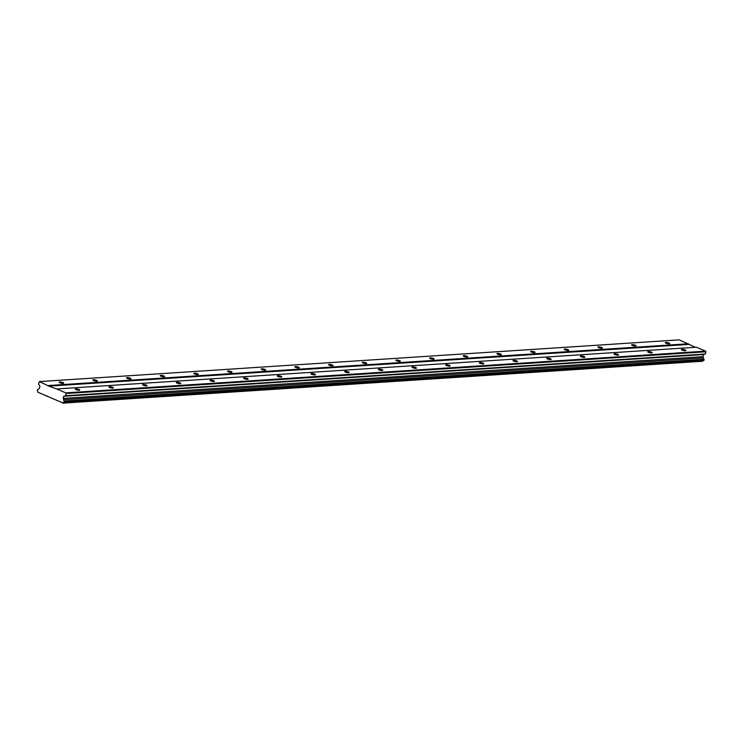 <?xml version="1.0" encoding="UTF-8"?>
<svg xmlns="http://www.w3.org/2000/svg" width="743" height="743" viewBox="0 0 743 743"><rect width="100%" height="100%" fill="white"/><g stroke="black" fill="none" stroke-linecap="round" stroke-linejoin="round"><path stroke-width="1.11" d="M75.87 388.877A2.285 0.539 12.1 0 0 75.284 389.1A2.285 0.539 12.1 0 0 76.65 389.908A2.285 0.539 12.1 0 0 79.167 390.279A2.285 0.539 12.1 0 0 79.752 390.056A2.285 0.539 12.1 0 0 78.386 389.248A2.285 0.539 12.1 0 0 75.87 388.877M681.981 349.34A2.285 0.539 12.1 0 0 681.396 349.563A2.285 0.539 12.1 0 0 682.761 350.38A2.285 0.539 12.1 0 0 685.278 350.752A2.285 0.539 12.1 0 0 685.863 350.529A2.285 0.539 12.1 0 0 684.498 349.712A2.285 0.539 12.1 0 0 681.981 349.34M648.305 351.541A2.285 0.539 12.1 0 0 647.72 351.764A2.285 0.539 12.1 0 0 649.094 352.572A2.285 0.539 12.1 0 0 651.602 352.944A2.285 0.539 12.1 0 0 652.187 352.721A2.285 0.539 12.1 0 0 650.822 351.913A2.285 0.539 12.1 0 0 648.305 351.541M614.637 353.733A2.285 0.539 12.1 0 0 614.052 353.956A2.285 0.539 12.1 0 0 615.418 354.773A2.285 0.539 12.1 0 0 617.925 355.145A2.285 0.539 12.1 0 0 618.52 354.922A2.285 0.539 12.1 0 0 617.145 354.105A2.285 0.539 12.1 0 0 614.637 353.733M580.961 355.934A2.285 0.539 12.1 0 0 580.376 356.157A2.285 0.539 12.1 0 0 581.741 356.965A2.285 0.539 12.1 0 0 584.258 357.337A2.285 0.539 12.1 0 0 584.843 357.114A2.285 0.539 12.1 0 0 583.478 356.306A2.285 0.539 12.1 0 0 580.961 355.934M547.294 358.126A2.285 0.539 12.1 0 0 546.699 358.349A2.285 0.539 12.1 0 0 548.074 359.166A2.285 0.539 12.1 0 0 550.582 359.538A2.285 0.539 12.1 0 0 551.176 359.315A2.285 0.539 12.1 0 0 549.801 358.498A2.285 0.539 12.1 0 0 547.294 358.126M513.617 360.327A2.285 0.539 12.1 0 0 513.032 360.55A2.285 0.539 12.1 0 0 514.397 361.358A2.285 0.539 12.1 0 0 516.914 361.73A2.285 0.539 12.1 0 0 517.5 361.507A2.285 0.539 12.1 0 0 516.134 360.699A2.285 0.539 12.1 0 0 513.617 360.327M479.941 362.519A2.285 0.539 12.1 0 0 479.356 362.742A2.285 0.539 12.1 0 0 480.73 363.559A2.285 0.539 12.1 0 0 483.238 363.931A2.285 0.539 12.1 0 0 483.823 363.699A2.285 0.539 12.1 0 0 482.458 362.89A2.285 0.539 12.1 0 0 479.941 362.519M446.274 364.711A2.285 0.539 12.1 0 0 445.679 364.943A2.285 0.539 12.1 0 0 447.054 365.751A2.285 0.539 12.1 0 0 449.561 366.123A2.285 0.539 12.1 0 0 450.156 365.9A2.285 0.539 12.1 0 0 448.781 365.092A2.285 0.539 12.1 0 0 446.274 364.711M412.597 366.912A2.285 0.539 12.1 0 0 412.012 367.135A2.285 0.539 12.1 0 0 413.377 367.952A2.285 0.539 12.1 0 0 415.894 368.324A2.285 0.539 12.1 0 0 416.479 368.091A2.285 0.539 12.1 0 0 415.114 367.283A2.285 0.539 12.1 0 0 412.597 366.912M378.93 369.104A2.285 0.539 12.1 0 0 378.336 369.336A2.285 0.539 12.1 0 0 379.71 370.144A2.285 0.539 12.1 0 0 382.218 370.516A2.285 0.539 12.1 0 0 382.812 370.293A2.285 0.539 12.1 0 0 381.438 369.485A2.285 0.539 12.1 0 0 378.93 369.104M345.254 371.305A2.285 0.539 12.1 0 0 344.668 371.528A2.285 0.539 12.1 0 0 346.034 372.345A2.285 0.539 12.1 0 0 348.551 372.717A2.285 0.539 12.1 0 0 349.136 372.484A2.285 0.539 12.1 0 0 347.77 371.676A2.285 0.539 12.1 0 0 345.254 371.305M311.577 373.497A2.285 0.539 12.1 0 0 310.992 373.729A2.285 0.539 12.1 0 0 312.366 374.537A2.285 0.539 12.1 0 0 314.874 374.909A2.285 0.539 12.1 0 0 315.459 374.686A2.285 0.539 12.1 0 0 314.094 373.868A2.285 0.539 12.1 0 0 311.577 373.497M277.91 375.698A2.285 0.539 12.1 0 0 277.315 375.921A2.285 0.539 12.1 0 0 278.69 376.738A2.285 0.539 12.1 0 0 281.198 377.11A2.285 0.539 12.1 0 0 281.792 376.877A2.285 0.539 12.1 0 0 280.417 376.069A2.285 0.539 12.1 0 0 277.91 375.698M244.233 377.89A2.285 0.539 12.1 0 0 243.648 378.122A2.285 0.539 12.1 0 0 245.014 378.93A2.285 0.539 12.1 0 0 247.53 379.301A2.285 0.539 12.1 0 0 248.116 379.079A2.285 0.539 12.1 0 0 246.75 378.261A2.285 0.539 12.1 0 0 244.233 377.89M210.566 380.091A2.285 0.539 12.1 0 0 209.972 380.314A2.285 0.539 12.1 0 0 211.346 381.122A2.285 0.539 12.1 0 0 213.854 381.503A2.285 0.539 12.1 0 0 214.448 381.27A2.285 0.539 12.1 0 0 213.074 380.462A2.285 0.539 12.1 0 0 210.566 380.091M176.89 382.283A2.285 0.539 12.1 0 0 176.305 382.515A2.285 0.539 12.1 0 0 177.67 383.323A2.285 0.539 12.1 0 0 180.187 383.694A2.285 0.539 12.1 0 0 180.772 383.472A2.285 0.539 12.1 0 0 179.407 382.654A2.285 0.539 12.1 0 0 176.89 382.283M143.213 384.484A2.285 0.539 12.1 0 0 142.628 384.707A2.285 0.539 12.1 0 0 144.003 385.515A2.285 0.539 12.1 0 0 146.51 385.896A2.285 0.539 12.1 0 0 147.095 385.663A2.285 0.539 12.1 0 0 145.73 384.855A2.285 0.539 12.1 0 0 143.213 384.484M109.546 386.676A2.285 0.539 12.1 0 0 108.952 386.908A2.285 0.539 12.1 0 0 110.326 387.716A2.285 0.539 12.1 0 0 112.834 388.087A2.285 0.539 12.1 0 0 113.428 387.865A2.285 0.539 12.1 0 0 112.054 387.047A2.285 0.539 12.1 0 0 109.546 386.676M59.774 381.976A2.285 0.539 12.1 0 0 59.18 382.208A2.285 0.539 12.1 0 0 60.554 383.016A2.285 0.539 12.1 0 0 63.062 383.388A2.285 0.539 12.1 0 0 63.657 383.165A2.285 0.539 12.1 0 0 62.282 382.348A2.285 0.539 12.1 0 0 59.774 381.976M665.877 342.449A2.285 0.539 12.1 0 0 665.291 342.672A2.285 0.539 12.1 0 0 666.666 343.489A2.285 0.539 12.1 0 0 669.174 343.86A2.285 0.539 12.1 0 0 669.759 343.628A2.285 0.539 12.1 0 0 668.394 342.82A2.285 0.539 12.1 0 0 665.877 342.449M632.209 344.641A2.285 0.539 12.1 0 0 631.624 344.873A2.285 0.539 12.1 0 0 632.99 345.681A2.285 0.539 12.1 0 0 635.497 346.052A2.285 0.539 12.1 0 0 636.092 345.829A2.285 0.539 12.1 0 0 634.717 345.012A2.285 0.539 12.1 0 0 632.209 344.641M598.533 346.842A2.285 0.539 12.1 0 0 597.948 347.065A2.285 0.539 12.1 0 0 599.313 347.873A2.285 0.539 12.1 0 0 601.83 348.253A2.285 0.539 12.1 0 0 602.415 348.021A2.285 0.539 12.1 0 0 601.05 347.213A2.285 0.539 12.1 0 0 598.533 346.842M564.866 349.034A2.285 0.539 12.1 0 0 564.271 349.266A2.285 0.539 12.1 0 0 565.646 350.074A2.285 0.539 12.1 0 0 568.154 350.445A2.285 0.539 12.1 0 0 568.748 350.222A2.285 0.539 12.1 0 0 567.373 349.405A2.285 0.539 12.1 0 0 564.866 349.034M531.189 351.235A2.285 0.539 12.1 0 0 530.604 351.458A2.285 0.539 12.1 0 0 531.969 352.266A2.285 0.539 12.1 0 0 534.486 352.646A2.285 0.539 12.1 0 0 535.071 352.414A2.285 0.539 12.1 0 0 533.706 351.606A2.285 0.539 12.1 0 0 531.189 351.235M497.513 353.427A2.285 0.539 12.1 0 0 496.928 353.659A2.285 0.539 12.1 0 0 498.302 354.467A2.285 0.539 12.1 0 0 500.81 354.838A2.285 0.539 12.1 0 0 501.395 354.615A2.285 0.539 12.1 0 0 500.03 353.798A2.285 0.539 12.1 0 0 497.513 353.427M463.846 355.628A2.285 0.539 12.1 0 0 463.26 355.851A2.285 0.539 12.1 0 0 464.626 356.659A2.285 0.539 12.1 0 0 467.133 357.03A2.285 0.539 12.1 0 0 467.728 356.807A2.285 0.539 12.1 0 0 466.353 355.999A2.285 0.539 12.1 0 0 463.846 355.628M430.169 357.82A2.285 0.539 12.1 0 0 429.584 358.042A2.285 0.539 12.1 0 0 430.949 358.86A2.285 0.539 12.1 0 0 433.466 359.231A2.285 0.539 12.1 0 0 434.051 359.008A2.285 0.539 12.1 0 0 432.686 358.191A2.285 0.539 12.1 0 0 430.169 357.82M396.502 360.021A2.285 0.539 12.1 0 0 395.908 360.244A2.285 0.539 12.1 0 0 397.282 361.052A2.285 0.539 12.1 0 0 399.79 361.423A2.285 0.539 12.1 0 0 400.384 361.2A2.285 0.539 12.1 0 0 399.01 360.392A2.285 0.539 12.1 0 0 396.502 360.021M362.825 362.212A2.285 0.539 12.1 0 0 362.24 362.435A2.285 0.539 12.1 0 0 363.606 363.253A2.285 0.539 12.1 0 0 366.123 363.624A2.285 0.539 12.1 0 0 366.708 363.401A2.285 0.539 12.1 0 0 365.342 362.584A2.285 0.539 12.1 0 0 362.825 362.212M329.149 364.414A2.285 0.539 12.1 0 0 328.564 364.637A2.285 0.539 12.1 0 0 329.938 365.445A2.285 0.539 12.1 0 0 332.446 365.816A2.285 0.539 12.1 0 0 333.031 365.593A2.285 0.539 12.1 0 0 331.666 364.785A2.285 0.539 12.1 0 0 329.149 364.414M295.482 366.605A2.285 0.539 12.1 0 0 294.887 366.828A2.285 0.539 12.1 0 0 296.262 367.646A2.285 0.539 12.1 0 0 298.77 368.017A2.285 0.539 12.1 0 0 299.364 367.794A2.285 0.539 12.1 0 0 297.989 366.977A2.285 0.539 12.1 0 0 295.482 366.605M261.805 368.797A2.285 0.539 12.1 0 0 261.22 369.03A2.285 0.539 12.1 0 0 262.585 369.838A2.285 0.539 12.1 0 0 265.102 370.209A2.285 0.539 12.1 0 0 265.688 369.986A2.285 0.539 12.1 0 0 264.322 369.178A2.285 0.539 12.1 0 0 261.805 368.797M228.138 370.998A2.285 0.539 12.1 0 0 227.544 371.221A2.285 0.539 12.1 0 0 228.918 372.039A2.285 0.539 12.1 0 0 231.426 372.41A2.285 0.539 12.1 0 0 232.02 372.178A2.285 0.539 12.1 0 0 230.646 371.37A2.285 0.539 12.1 0 0 228.138 370.998M194.462 373.19A2.285 0.539 12.1 0 0 193.877 373.423A2.285 0.539 12.1 0 0 195.242 374.231A2.285 0.539 12.1 0 0 197.759 374.602A2.285 0.539 12.1 0 0 198.344 374.379A2.285 0.539 12.1 0 0 196.979 373.571A2.285 0.539 12.1 0 0 194.462 373.19M160.785 375.391A2.285 0.539 12.1 0 0 160.2 375.614A2.285 0.539 12.1 0 0 161.575 376.432A2.285 0.539 12.1 0 0 164.082 376.803A2.285 0.539 12.1 0 0 164.667 376.571A2.285 0.539 12.1 0 0 163.302 375.763A2.285 0.539 12.1 0 0 160.785 375.391M127.118 377.583A2.285 0.539 12.1 0 0 126.524 377.815A2.285 0.539 12.1 0 0 127.898 378.624A2.285 0.539 12.1 0 0 130.406 378.995A2.285 0.539 12.1 0 0 131 378.772A2.285 0.539 12.1 0 0 129.626 377.955A2.285 0.539 12.1 0 0 127.118 377.583M93.442 379.784A2.285 0.539 12.1 0 0 92.856 380.007A2.285 0.539 12.1 0 0 94.222 380.825A2.285 0.539 12.1 0 0 96.739 381.196A2.285 0.539 12.1 0 0 97.324 380.964A2.285 0.539 12.1 0 0 95.958 380.156A2.285 0.539 12.1 0 0 93.442 379.784M705.59 351.142L65.802 392.871L56.654 388.951L696.442 347.222L705.59 351.142L705.85 351.783L66.071 393.511L65.588 395.74L63.638 396.279L63.183 398.406L63.684 399.632A1.207 0.901 86.3 0 0 64.242 400.988L64.232 402.084L704.011 360.355L64.232 402.084M56.654 388.951L48.871 386.146L39.463 381.586L38.506 384.15L39.927 386.128L39.472 388.255L38.571 388.877A1.207 0.901 86.3 0 1 37.577 389.564L37.299 390.846A1.207 0.901 86.3 0 1 37.856 392.211L62.969 402.966A1.207 0.901 86.3 0 1 63.963 402.269M65.802 392.871L66.071 393.511M39.463 381.586L679.241 339.857L695.374 347.297M705.85 351.783L705.367 354.012L703.417 354.55L702.962 356.677L703.463 357.903A1.207 0.901 -93.7 0 0 704.02 359.259L704.011 360.355M703.277 360.569A1.207 0.901 -93.7 0 0 702.748 361.237L62.709 403.143M46.326 396.121L47.394 396.056M702.962 356.677L63.183 398.406M63.638 396.279L703.417 354.55M65.588 395.74L705.367 354.012M48.871 386.146L688.65 344.418M688.389 343.777L48.611 385.506M62.969 402.966L702.748 361.237M703.463 357.903L63.684 399.632M704.02 359.259L64.242 400.988M704.169 359.621L64.39 401.35"/></g></svg>
